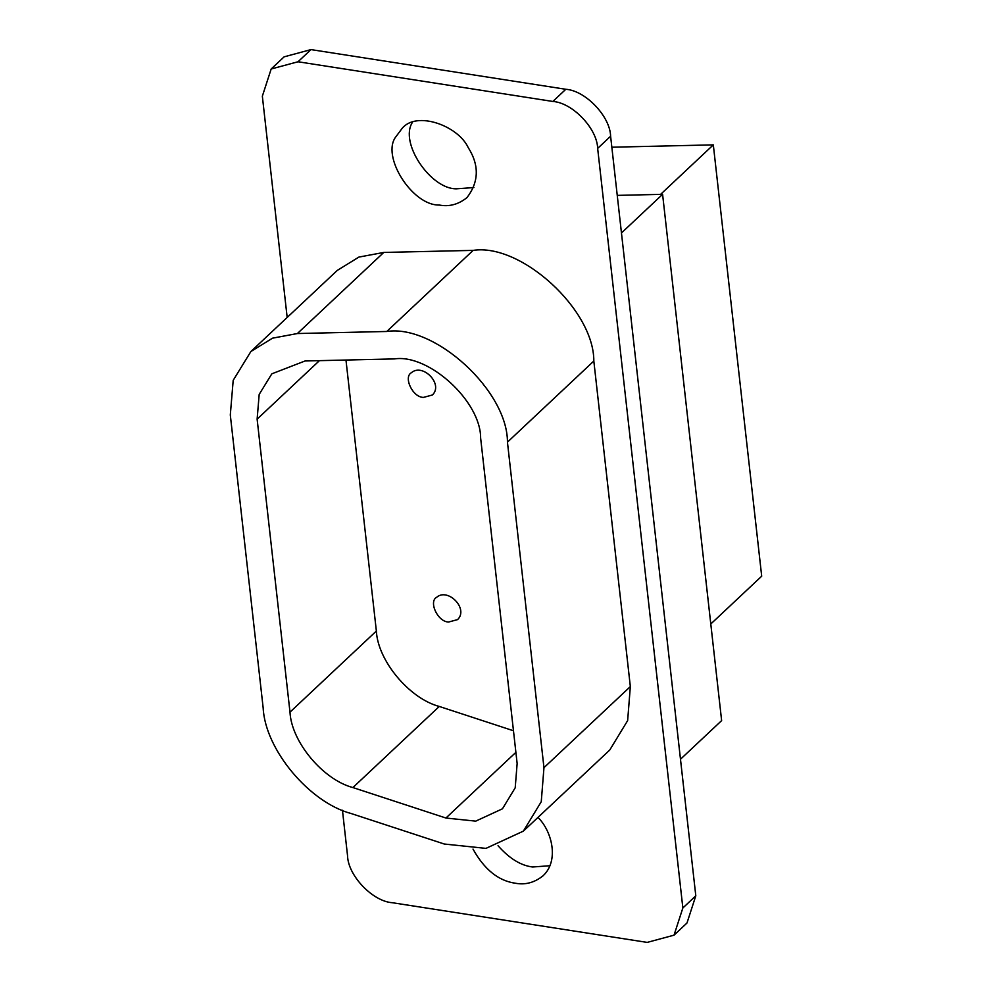 <?xml version="1.0" encoding="UTF-8"?>
<svg xmlns="http://www.w3.org/2000/svg" width="992" height="992" viewBox="0 0 992 992"><rect width="100%" height="100%" fill="white"/><g stroke="black" fill="none" stroke-linecap="round" stroke-linejoin="round"><path stroke-width="1.49" d="M710.793 623.993L761.695 576.191L713.322 144.869L611.841 147.213M660.585 194.382L713.322 144.869M680.487 759.24L721.63 720.614L662.594 194.333L621.451 232.971M662.594 194.333L617.247 195.387M423.435 397.408C412.486 397.333 403.248 376.948 411.444 372.694C422.691 362.824 443.746 384.164 432.388 394.99L423.435 397.408M448.632 622.021C437.683 621.959 428.432 601.561 436.641 597.308C447.888 587.438 468.943 608.778 457.572 619.616L448.632 622.021M345.972 360.034L376.365 631.036C377.778 660.697 409.398 698.604 439.282 706.453L513.459 730.757M257.126 419.145L289.986 712.144C291.4 741.793 323.02 779.7 352.892 787.561L445.929 818.028L475.714 821.14L502.436 808.815L515.208 787.797L517.142 763.493L480.624 437.968C480.798 401.4 428.73 353.648 394.432 358.918L305.052 360.976L271.833 373.823L259.185 394.394L257.126 419.145L319.424 360.654M263.165 707.966L230.305 414.966L233.194 380.32L250.889 351.515L272.527 338.173L297.389 333.535L386.768 331.477C434.794 324.099 507.693 390.947 507.445 442.147L543.963 767.672L541.26 801.697L523.379 831.122L485.956 848.383L444.267 844.018L351.23 813.552C309.405 802.553 265.137 749.481 263.165 707.966M250.889 351.515L337.268 270.419L358.906 257.077L383.78 252.439L473.147 250.381C521.172 242.99 594.072 309.851 593.824 361.038L630.342 686.576L627.638 720.601L609.758 750.014L523.379 831.122M412.523 122.214C398.896 142.588 430.9 189.46 456.556 188.815L473.878 187.55M439.282 205.034C412.102 205.766 380.444 155.298 396.192 136.363L402.107 128.414C416.578 110.596 458.019 125.637 468.212 147.572C479.359 165.18 478.962 181.846 467.021 197.557C458.478 204.451 449.227 206.944 439.282 205.034M498.034 845.717C509.38 858.514 520.899 865.607 532.63 866.996L549.952 865.731M537.974 817.408C552.122 831.358 559.252 860.746 543.095 875.75C534.539 882.632 525.301 885.124 515.356 883.227C498.468 880.884 484.356 869.5 473.01 849.09M287.172 317.452L262.347 96.187L271.176 68.994L298.022 61.764L552.854 101.457C572.558 102.734 597.196 128.551 597.655 148.403L682.856 907.978L674.027 935.171L647.181 942.4L392.348 902.72C372.645 901.43 348.006 875.614 347.547 855.761L342.451 810.266M674.027 935.171L686.985 923.006L695.801 895.813L610.613 136.239C610.154 116.386 585.516 90.57 565.812 89.28L310.98 49.6L284.134 56.829L271.176 68.994M289.986 712.144L376.365 631.036M515.89 752.333L445.929 818.028M439.282 706.453L352.892 787.561M383.78 252.439L297.389 333.535M473.147 250.381L386.768 331.477M593.824 361.038L507.445 442.147M630.342 686.576L543.963 767.672M310.98 49.6L298.022 61.764M565.812 89.28L552.854 101.457M610.613 136.239L597.655 148.403M695.801 895.813L682.856 907.978"/></g></svg>
